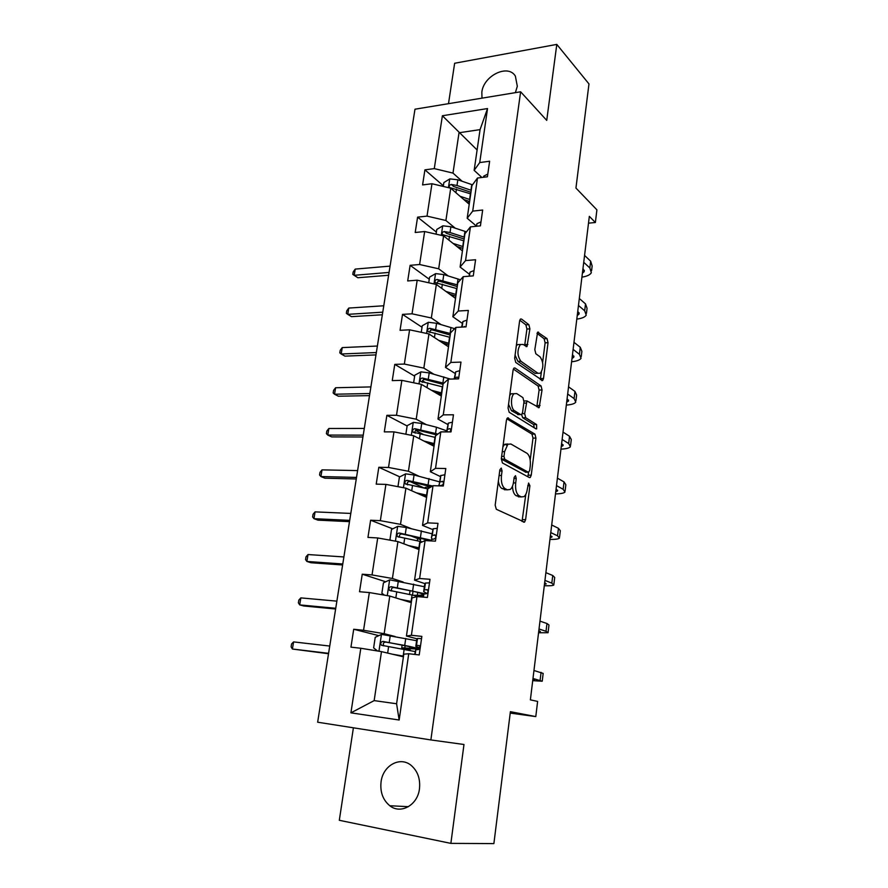 <?xml version="1.0" encoding="UTF-8"?>
<svg xmlns="http://www.w3.org/2000/svg" width="888" height="888" viewBox="0 0 888 888"><rect width="100%" height="100%" fill="white"/><g stroke="black" fill="none" stroke-linecap="round" stroke-linejoin="round"><path stroke-width="1.33" d="M501.265 468.065L499.866 469.785L495.171 505.172L496.314 509.279L524.531 522.155L525.596 519.724L529.903 485.747L528.593 483.05L527.328 489.066C526.795 492.751 525.696 495.271 524.02 496.625L521.334 496.914L519.114 495.781C516.305 493.684 515.162 489.41 515.684 482.961L516.25 478.499L515.495 475.679L514.152 477.389L513.575 481.851C513.042 485.547 511.91 488.089 510.2 489.477L507.337 489.799L505.028 488.622C502.109 486.446 500.91 482.073 501.454 475.491L502.053 470.951L501.265 468.065M515.384 92.652L517.316 86.258L515.373 76.113C508.08 63.625 483.461 75.702 481.84 92.219L481.984 98.157M381.074 781.806C379.975 791.996 382.872 799.966 389.788 805.738C400.732 814.618 417.671 805.127 419.469 788.81C420.468 778.887 417.704 771.095 411.177 765.412C400.1 755.977 382.972 765.478 381.074 781.806M353.402 727.805L339.305 820.29L450.871 843.378L493.883 843.6L510.4 711.677L535.786 716.594L537.617 701.42L530.38 699.855L589.332 216.35L595.382 222.5L596.903 209.846L575.946 188.056L588.977 83.927L556.798 44.4L454.645 63.259L448.496 103.674M529.903 328.882L528.86 324.686L521.489 319.036L520.457 319.036L519.602 321.034L514.663 358.23L515.75 362.448L542.624 380.564L543.5 378.499L548.04 342.701L547.052 338.639L537.64 332.156L534.809 349.639L535.83 353.757L540.082 356.865C543.634 362.293 543.745 367.743 540.426 373.226L537.973 373.271L520.901 361.238C517.16 355.755 516.994 350.172 520.401 344.489L523.11 344.455L526.984 346.553L529.903 328.882L526.917 329.026L525.885 324.841L519.78 320.191M450.871 843.378L463.98 744.499L430.869 739.937L520.623 91.786L546.731 120.38L556.798 44.4M508.402 417.893L507.425 417.959L506.438 420.202L501.32 458.807L502.442 462.959L529.403 477.589L530.236 477.511L531.235 475.202L535.941 438.106L534.92 434.121L507.514 417.904M535.986 428.882L509.157 412.232L508.058 408.047L513.086 370.163L513.997 368.043L515.007 368.009L513.997 368.043M515.007 368.009L541.047 385.958L542.046 389.976L539.16 407.648L526.95 400.921L524.653 413.642L525.707 417.726L536.596 424.553L536.652 428.882M481.884 177.467L474.148 170.352L480.064 129.626L487.534 108.558L479.731 162.56L489.632 161.239L487.412 176.779L477.489 178.022L472.716 211.111L482.672 210.023L480.419 225.852L470.429 226.873L465.556 260.595L475.58 259.74L473.282 275.879L463.236 276.656L458.275 311.022L468.353 310.423L466.011 326.873L455.899 327.394L450.838 362.437L460.983 362.093L458.585 378.865L448.429 379.132L443.267 414.863L453.468 414.785L451.026 431.89L440.803 431.89L435.531 468.331L445.798 468.52L443.312 485.98L433.022 485.692L427.65 522.866L437.984 523.343L435.442 541.158L425.097 540.581L419.613 578.51L430.003 579.287L427.406 597.458L416.994 596.581L411.399 635.286L421.856 636.385L419.214 654.933L408.735 653.735L399.156 720.013L350.915 712.842L360.806 648.262L350.949 647.141L353.713 629.259L363.558 630.291L369.341 592.562L359.529 591.73L362.249 574.203L372.039 574.936L377.711 537.95L367.954 537.407L370.618 520.224L380.353 520.668L385.914 484.393L376.212 484.127L378.821 467.277L388.511 467.454L393.961 431.879L384.304 431.879L386.868 415.34L396.503 415.262L401.853 380.353L392.252 380.608L394.772 364.38L404.351 364.058L409.59 329.814L400.055 330.314L402.519 314.385L412.043 313.808L417.194 280.208L407.703 280.941L410.123 265.312L419.602 264.513L424.653 231.535L415.207 232.49L417.593 217.149L427.017 216.117L431.968 183.738L422.588 184.926L424.919 169.863L434.288 168.609L442.391 115.751L487.534 108.558M474.148 170.352L479.731 162.56M430.869 739.937L317.649 722.21L414.985 109.202L520.623 91.786M455.278 228.194L445.898 220.502L450.727 188.201L469.219 204.24M450.727 188.201L431.968 183.738M445.898 220.502L427.017 216.117M476.39 226.04L467.188 218.248L471.928 185.603L477.489 178.022M467.188 218.248L472.716 211.111M448.229 275.946L438.683 268.798L443.6 235.886L462.437 250.904M443.6 235.886L424.653 231.535M438.683 268.798L419.602 264.513M469.475 274.292L460.095 267.033L464.924 233.777L470.429 226.873M460.095 267.033L465.556 260.595M441.059 324.597L431.335 317.982L436.341 284.46L455.533 298.412M436.341 284.46L417.194 280.208M431.335 317.982L412.043 313.808M462.426 323.443L452.858 316.75L457.786 282.861L463.236 276.656M452.858 316.75L458.275 311.022M433.755 374.148L423.842 368.109L428.948 333.944L448.496 346.786M428.948 333.944L409.59 329.814M423.842 368.109L404.351 364.058M455.233 373.526L445.499 367.41L450.516 332.878L455.899 327.394M445.499 367.41L450.838 362.437M426.318 424.642L416.217 419.192L421.411 384.382L441.325 396.059M421.411 384.382L401.853 380.353M416.217 419.192L396.503 415.262M447.918 424.564L437.984 419.058L443.101 383.86L448.429 379.132M437.984 419.058L443.267 414.863M418.725 476.101L408.436 471.262L413.73 435.775L434.032 446.264M413.73 435.775L393.961 431.879M408.436 471.262L388.511 467.454M440.459 476.59L430.325 471.717L435.553 435.819L440.803 431.89M430.325 471.717L435.531 468.331M411 528.538L400.499 524.353L405.905 488.167L426.595 497.402M405.905 488.167L385.914 484.393M400.499 524.353L380.353 520.668M432.856 529.625L422.522 525.407L427.838 488.811L433.022 485.692M422.522 525.407L427.65 522.866M403.119 582.006L392.407 578.488L397.924 541.591L419.014 549.528M397.924 541.591L377.711 537.95M392.407 578.488L372.039 574.936M425.097 583.705L414.563 580.175L419.991 542.846L425.097 540.581M414.563 580.175L419.613 578.51M395.082 636.518L384.16 633.688L389.788 596.059L411.288 602.652M389.788 596.059L369.341 592.562M384.16 633.688L363.558 630.291M417.182 638.861L406.438 636.03L411.976 597.957L416.994 596.581M406.438 636.03L411.399 635.286M350.915 712.842L374.159 700.61L381.485 651.625L403.418 656.798M381.485 651.625L360.806 648.262M510.223 713.086L535.786 716.594M588.5 223.166L595.382 222.5M480.064 129.626L459.018 132.767L452.991 173.105L462.182 181.285M477.111 149.972L442.391 115.751M374.159 700.61L396.592 703.762L403.796 654.179L408.735 653.735M396.592 703.762L399.156 720.013M452.991 173.105L434.288 168.609M378.821 635.653L353.713 629.259M385.725 581.762L362.249 574.203M420.546 539.671L410.944 535.93M392.74 528.837L370.618 520.224M424.453 488.123L410.212 481.618M399.8 476.856L378.821 467.277M423.154 434.365L415.651 430.436M407.126 425.963L386.868 415.34M505.017 444.244L506.848 445.288M424.997 382.284L422.544 380.83M414.641 376.146L394.772 364.38M422.022 327.25L402.519 314.385M455.533 298.346L449.972 294.305M429.27 279.243L410.123 265.312M436.385 232.09L417.593 217.149M443.367 185.781L424.919 169.863M498.368 481.063C498.923 484.959 500.133 487.457 501.986 488.533L505.028 488.622M506.526 489.776L501.986 488.533M512.487 486.191C512.709 491.131 513.919 494.294 516.106 495.693L519.114 495.781M520.412 496.88L516.106 495.693M522.033 521.456L525.829 494.327M530.203 459.984L532.989 438.095L531.968 434.11L506.815 418.803M527.816 476.734L528.626 472.349M503.973 456.399L504.761 459.285L528.382 472.283L529.67 470.618L530.258 466.022C530.758 459.74 529.659 455.477 526.928 453.257L510.889 444L507.858 444.255L504.606 451.637L503.973 456.399L501.642 456.365M501.32 458.841L504.761 459.285M525.896 472.227L501.709 459.251M507.858 443.989L504.817 444.244L502.919 446.753M513.353 369.042L538.106 386.025L541.047 385.958M536.84 406.737L539.105 390.032L538.106 386.025M524.941 400.954L524.031 400.921M521.6 414.574L522.71 417.737L533.644 424.564L536.596 424.553M534.265 427.816L533.644 424.564M516.738 393.595L514.108 393.717C510.422 396.137 510.711 408.746 514.485 410.689L520.712 414.596L521.656 414.541L522.599 412.343L523.976 401.753L522.921 397.635L516.738 393.595M513.841 393.728L511.088 393.773L509.712 395.549M508.547 404.362L511.466 410.722L514.485 410.689M518.581 414.607L511.466 410.722M524.664 345.587L526.917 329.026M520.013 344.511L517.404 344.622L516.283 345.987M515.073 355.144L517.904 361.338L520.901 361.238M537.973 373.271L535.02 373.36L517.904 361.338M542.635 362.304L545.121 342.824L544.133 338.772L536.974 333.311M540.326 379.609L541.391 372.116M396.892 655.255L403.474 656.421M392.474 654.212L403.518 656.143M377.544 650.982L373.626 647.885L375.224 637.295L381.607 634.387L416.616 640.703M419.78 647.885L419.68 648.629L383.05 641.402C380.752 641.913 380.208 643.19 381.429 645.243L415.051 651.559M419.291 649.128L406.016 648.484L409.934 649.661L410.633 650.593M406.859 649.861L401.72 647.796L409.657 648.262L409.912 646.486M381.429 645.243L383.982 645.865C382.65 643.722 383.239 642.457 385.758 642.08L402.863 645.11C412.043 646.797 416.161 647.885 415.218 648.373L409.657 648.262M329.748 646.053L293.584 641.902L292.407 649.028L328.527 653.735M328.593 653.324L292.407 649.028L291.098 646.819L291.564 643.978L293.584 641.902M421.545 638.605L417.482 638.45L416.772 639.615L415.806 646.353L419.98 647.929M532.722 680.652L542.224 681.229L532.989 678.476M542.257 680.941L543.167 673.404L533.966 670.495M414.652 654.412L415.784 649.65L418.115 649.639C419.969 649.028 420.424 647.707 419.491 645.687L416.505 645.276L415.806 646.353M532.878 679.364L534.509 680.075L532.789 680.086M404.895 600.688L411.388 601.964M400.555 599.367L411.466 601.476M384.426 595.149L381.873 593.228L383.438 582.85L389.788 579.842L424.353 586.724M425.008 593.783L391.22 586.679C388.988 587.168 388.433 588.4 389.555 590.398L421.4 596.958M422.999 596.192L417.837 596.048M414.274 595.26L417.293 595.371L417.726 592.396M391.874 591.008C390.909 588.933 391.575 587.767 393.884 587.523L410.778 590.82C419.835 592.685 423.876 594.072 422.877 594.993L417.293 595.371M336.874 601.143L300.854 597.89L299.7 604.895L303.84 605.993L335.631 609.002M335.742 608.291L299.7 604.895L298.379 602.852L298.845 600.055L300.854 597.89M412.742 547.163L419.158 548.551M408.491 545.565L419.258 547.852M390.953 540.337L389.965 539.638L391.508 529.448L397.802 526.34L406.282 527.505L431.957 533.777M418.348 537.529L417.704 538.25M431.324 540.281L399.245 533C397.069 533.477 396.503 534.676 397.535 536.607L422.222 541.846M399.678 537.218C399.001 535.242 399.722 534.165 401.853 534.01L418.537 537.573L429.204 540.803M343.889 556.942L308.025 554.545L306.882 561.449L310.955 562.737L342.613 564.979M342.779 563.98L306.882 561.449L305.55 559.562L306.005 556.809L308.025 554.545M429.492 582.894L425.43 583.028L424.608 584.959L423.665 591.563L426.917 593.517M538.561 632.778L548.062 632.722L546.02 631.279L539.016 628.993M548.118 632.212L548.984 625.03L546.964 623.509L539.982 621.145M422.877 597.08L423.754 594.05L426.096 593.772C427.905 593.151 428.382 591.874 427.528 589.921L424.475 589.721L423.665 591.563M538.827 630.547L540.404 631.579L538.672 631.801M437.273 528.271L433.1 528.837L431.368 537.839L432.256 539.171M544.3 585.714C549.561 585.936 552.725 585.714 553.79 585.037L551.825 583.139L544.943 580.375M553.879 584.315L554.7 577.478L552.747 575.491L545.887 572.66M431.113 540.914L431.69 539.393L433.932 539.016C435.686 538.383 436.175 537.129 435.386 535.253L432.278 535.242L431.368 537.839M544.677 582.55L546.209 583.915L544.466 584.337M420.435 494.66L426.773 496.148M416.272 492.796L426.906 495.249M397.957 486.668L399.411 477.056L405.672 473.859L414.063 474.991L439.405 481.818M430.636 486.513L425.13 487.401L425.041 488M432.523 485.991L407.115 480.353C404.995 480.819 404.417 481.984 405.361 483.86L427.827 488.911M426.706 496.647L425.219 496.792M407.736 484.926C406.737 482.939 407.381 481.807 409.679 481.529L431.302 486.724M350.804 513.431L315.074 511.877L313.952 518.67L317.971 520.146L349.495 521.656M349.706 520.357L313.952 518.67L312.609 516.949L313.053 514.241L315.074 511.877M444.921 474.725L440.737 475.591L439.005 485.858M549.938 539.427C555.178 539.493 558.341 539.072 559.429 538.161L557.542 535.808L550.771 532.589M559.54 537.229L560.317 530.724L558.441 528.305L551.703 524.997M439.382 485.869L441.602 485.325C443.323 484.67 443.811 483.438 443.101 481.64L439.937 481.818L438.927 485.137M550.438 535.386L551.903 537.051L550.149 537.662M427.983 443.134L434.254 444.733M423.898 441.025L434.41 443.645M405.872 434.221L407.17 425.663L413.386 422.377L421.711 423.465L436.463 427.228L446.72 430.846M435.386 436.963L434.188 437.14M437.906 434.054L414.829 428.704C412.765 429.159 412.176 430.303 413.053 432.112L435.32 437.429M431.679 445.043L431.413 443.989M415.24 433.166C414.518 431.268 415.218 430.225 417.338 430.025L436.741 434.931M357.609 470.596L322.022 469.863L320.923 476.556L324.875 478.199L356.277 478.987M356.521 477.422L320.923 476.556L319.558 474.98L320.002 472.316L322.022 469.863M452.414 422.2L448.351 423.121L446.575 431.89M555.488 493.917C560.705 493.817 563.858 493.195 564.968 492.063L563.147 489.288L556.499 485.614M565.101 490.942L565.845 484.748L564.035 481.906L557.409 478.155M450.405 431.89L450.66 429.059L449.705 428.66L447.452 429.426L446.753 431.89M556.088 488.999L557.509 490.964L555.755 491.763M435.398 392.585L441.591 394.272M431.39 390.232L441.769 393.007M413.642 382.784L414.774 375.224L420.956 371.861L429.204 372.905L450.349 379.076M443.822 383.228L422.399 378.022C420.39 378.477 419.791 379.587 420.59 381.341L442.657 386.902M439.127 394.772L441.136 394.139M422.655 382.384C422.166 380.575 422.899 379.62 424.864 379.498L443.034 384.36M364.302 428.438L328.871 428.493L327.783 435.076L331.668 436.896L362.937 436.985M363.236 435.153L327.783 435.076L326.407 433.644L326.84 431.024L328.871 428.493M459.762 370.673L455.711 371.839L454.156 378.976M560.95 449.139C566.133 448.884 569.297 448.085 570.418 446.731L568.664 443.545L562.126 439.438M570.573 445.421L571.284 439.538L569.541 436.286L563.025 432.101M458.386 378.865L458.064 377.478L457.076 377.078L454.823 378.033L454.523 378.976M561.649 443.401L563.014 445.654L561.249 446.631M442.668 342.968L448.795 344.744M438.739 340.382L448.995 343.301M421.256 332.301L422.255 325.73L428.393 322.277L436.563 323.288L454.645 328.671M450.416 333.533L429.836 328.294C427.872 328.738 427.261 329.814 428.005 331.513L449.872 337.307M447.663 346.242L448.607 346.031M429.959 332.545C429.67 330.847 430.436 329.959 432.256 329.903L450.205 335.02M370.895 386.913L335.609 387.745L334.532 394.228L338.361 396.215L369.508 395.626M369.841 393.528L334.532 394.228L333.155 392.94L333.577 390.354L335.609 387.745M466.966 320.135L462.914 321.534L461.605 327.095M566.311 405.095C571.484 404.695 574.636 403.707 575.779 402.153L574.092 398.568L567.665 394.028M575.957 400.655L576.623 395.071L574.958 391.419L568.542 386.824M465.323 326.873L462.704 327.039M567.11 398.546L568.442 401.087L566.666 402.231M449.816 294.25L455.855 296.126M445.954 291.442L456.099 294.516M428.738 282.773L429.581 277.134L435.686 273.604L443.789 274.581L460.484 279.787M453.069 295.238L453.08 295.837M457.487 284.926L437.129 279.465C435.22 279.909 434.598 280.963 435.286 282.606L456.954 288.633M437.174 283.627C437.04 282.04 437.817 281.23 439.505 281.207L457.253 286.569M377.389 346.031L342.246 347.596L341.181 353.99L344.955 356.132L375.979 354.9M376.346 352.547L341.181 353.99L339.793 352.836L340.215 350.294L342.246 347.596M474.048 270.54L469.996 272.161L469.053 276.201M571.595 361.76C576.745 361.216 579.897 360.062 581.052 358.297L579.431 354.323L573.104 349.384M581.252 356.621L581.884 351.337L580.275 347.297L573.97 342.302M572.494 354.434L573.77 357.242L571.994 358.552M456.821 246.431L462.803 248.385M453.035 243.401L463.059 246.609M436.075 234.155L436.785 229.426L442.846 225.818L450.882 226.762L466.466 231.857M460.961 247.741L459.895 248.873M464.424 237.196L450.016 232.534L444.289 231.535C442.424 231.979 441.802 233 442.435 234.599L463.902 240.837M444.289 231.535L446.62 233.411L464.169 239.005M383.783 305.772L348.784 308.058L347.741 314.352L351.459 316.65L382.351 314.774M382.761 312.176L347.741 314.352L346.342 313.331L346.753 310.822L348.784 308.058M480.985 221.856L476.945 223.698L476.345 226.262M576.8 319.114C581.918 318.426 585.059 317.105 586.235 315.151L584.681 310.8L578.465 305.472M586.457 313.298L587.057 308.303L585.514 303.896L579.309 298.501M577.788 311.044L579.02 314.108L577.233 315.584M463.714 199.456L469.619 201.509M459.984 196.226L469.896 199.567M443.279 186.424L443.856 182.573L449.872 178.888L457.842 179.798L472.505 184.826M469.552 201.476L467.321 202.586M471.239 190.321L456.998 185.481L451.326 184.471C449.495 184.915 448.873 185.914 449.45 187.468L470.729 193.895M451.326 184.471L453.613 186.469L470.962 192.285M390.076 266.111L355.222 269.097L354.201 275.302L357.864 277.744L388.622 275.258M389.077 272.427L354.201 275.302L352.78 274.414L353.191 271.939L355.222 269.097M357.864 277.744L352.78 274.414M487.801 174.081L483.76 176.124L483.472 177.267M581.918 277.156C587.012 276.334 590.154 274.847 591.341 272.694L589.843 267.987L583.727 262.282M591.586 270.685L592.152 265.956L590.664 261.194L584.559 255.422M582.983 268.354L584.182 271.661L582.384 273.304M499.112 475.446L501.454 475.491M504.306 489.71L507.337 489.799M514.019 478.454L516.25 478.499M513.408 482.894L515.684 482.961M518.337 496.814L521.334 496.914M527.75 485.692L529.903 485.747M522.61 519.602L525.596 519.724M499.711 470.906L502.053 470.951M531.968 434.11L534.92 434.121M532.989 438.095L535.941 438.106M528.271 475.147L531.235 475.202M525.396 472.216L528.382 472.283M502.275 451.615L504.606 451.637M539.105 390.032L542.046 389.976M537.129 405.55L540.071 405.516M523.798 403.108L526.018 403.074M522.266 413.664L524.653 413.642M522.71 417.737L525.707 417.726M517.715 414.618L520.712 414.596M524.875 344.644L527.861 344.522M537.584 332.212L538.605 332.168M544.133 338.772L547.052 338.639M545.121 342.824L548.04 342.701M540.559 378.577L543.5 378.499M520.379 319.103L521.489 319.036M525.885 324.841L528.86 324.686M381.452 634.465L378.943 651.215M404.151 649.372L403.174 656.088M404.817 647.863L405.161 645.532M405.738 638.45L404.762 645.132M388.611 646.619L387.656 653.08M390.243 635.642L389.244 642.368M385.758 642.08L383.05 641.402M409.934 649.661L406.271 649.25M540.115 680.264L541.07 672.349M416.405 645.332L417.382 638.516M415.096 654.456L415.784 649.65M389.632 579.908L387.268 595.626M412.088 594.816L411.122 601.409M412.52 594.905L413.042 591.286M413.642 584.104L412.687 590.664M396.736 591.819L395.837 597.913M398.335 581.052L397.358 587.645M393.884 587.523L391.22 586.679M397.646 526.418L395.438 541.136M419.869 541.325L418.925 547.785M420.29 541.414L420.779 538.072M425.219 540.581L425.396 539.327M421.389 530.813L420.457 537.251M404.717 538.061L403.862 543.822M406.282 527.505L405.317 533.977M401.853 534.01L399.245 533M546.02 631.279L546.964 623.509M424.364 589.821L425.319 583.127M423.31 597.113L423.754 594.05M427.283 589.721L426.706 589.532M551.825 583.139L552.747 575.491M432.167 535.386L433.1 528.837M431.368 540.925L431.568 539.538M435.298 535.164L434.521 534.854M405.516 473.948L403.452 487.701M427.494 488.833L426.573 495.182M427.949 488.744L428.249 486.657M429.004 478.532L428.083 484.837M412.531 485.348L411.721 490.764M414.063 474.991L413.12 481.329M409.679 481.529L407.115 480.353M557.542 535.808L558.441 528.305M439.815 482.018L440.737 475.591M443.134 481.685L442.191 481.241M413.231 422.455L411.311 435.298M434.987 437.351L434.088 443.567M436.463 427.228L435.564 433.422M420.202 433.633L419.447 438.728M421.711 423.465L420.779 429.692M417.338 430.025L414.829 428.704M563.147 489.288L564.035 481.906M447.319 429.67L448.229 423.354M450.793 429.248L449.705 428.66M420.801 371.939L419.014 383.882M442.335 386.813L441.447 392.918M443.789 376.889L442.901 382.972M427.727 382.883L427.017 387.668M429.204 372.905L428.294 379.01M424.864 379.498L422.399 378.022M568.664 443.545L569.541 436.286M454.689 378.31L455.577 372.128M458.264 377.822L457.076 377.078M428.238 322.355L426.573 333.444M449.55 337.218L448.684 343.212M450.971 327.472L450.105 333.444M435.109 333.078L434.443 337.562M436.563 323.288L435.675 329.281M432.256 329.903L429.836 328.294M574.092 398.568L574.958 391.419M462.038 327.073L462.781 321.856M464.946 326.928L464.313 326.484M435.531 273.693L433.988 283.938M456.632 288.533L455.777 294.416M458.03 278.965L457.176 284.826M442.357 284.182L441.736 288.378M443.789 274.581L442.912 280.464M439.505 281.207L437.129 279.465M579.431 354.323L580.275 347.297M469.33 276.179L469.852 272.516M442.69 225.907L441.281 235.353M463.591 240.737L462.748 246.509M464.957 231.335L464.113 237.096M449.483 236.197L448.895 240.104M450.882 226.762L450.016 232.534M584.681 310.8L585.514 303.896M476.49 226.251L476.801 224.098M449.728 178.988L448.429 187.657M470.418 193.795L469.597 199.467M471.761 184.56L470.94 190.221M456.465 189.066L455.933 192.707M457.842 179.798L456.998 185.481M589.843 267.987L590.664 261.194M483.516 177.267L483.616 176.557M408.458 806.681L389.788 805.738M523.409 522.111L524.531 522.155M529.215 477.489L530.236 477.511M504.817 444.244L507.858 444.255M538.239 407.659L539.16 407.648M524.031 400.965L526.95 400.921M511.088 393.773L514.108 393.717M526.04 346.598L526.984 346.553M517.404 344.622L520.401 344.489M541.724 380.586L542.624 380.564M402.131 644.977L401.72 647.796M417.482 638.45L416.505 645.276M415.884 649.594L415.184 654.467M410.056 590.675L409.523 594.316M422.877 594.993L422.966 594.383M391.253 590.931L389.555 590.398M416.294 547.918L416.217 548.473M417.771 537.773L417.338 540.781M398.856 537.118L397.535 536.607M425.43 583.028L424.475 589.721M423.865 593.95L423.41 597.125M433.222 528.682L432.278 535.242M431.69 539.393L431.468 540.936M425.13 487.401L424.997 488.256M406.482 484.371L405.361 483.86M440.859 475.391L439.937 481.818M551.903 537.051L551.981 536.43M414.019 432.611L413.053 432.112M448.351 423.121L447.452 429.426M557.509 490.964L557.597 490.22M438.827 393.495L438.683 394.505M421.411 381.818L420.59 381.341M455.711 371.839L454.823 378.033M563.014 445.654L563.125 444.777M446.065 343.922L445.898 345.077M428.704 331.968L428.005 331.513M462.914 321.534L462.126 327.073M568.442 401.087L568.564 400.088M453.169 295.26L452.98 296.548M435.864 283.039L435.286 282.606M469.996 272.161L469.419 276.168M573.77 357.242L573.903 356.121M476.945 223.698L476.579 226.24M579.02 314.108L579.165 312.876M483.76 176.124L483.605 177.256M584.182 271.661L584.337 270.329"/></g></svg>
